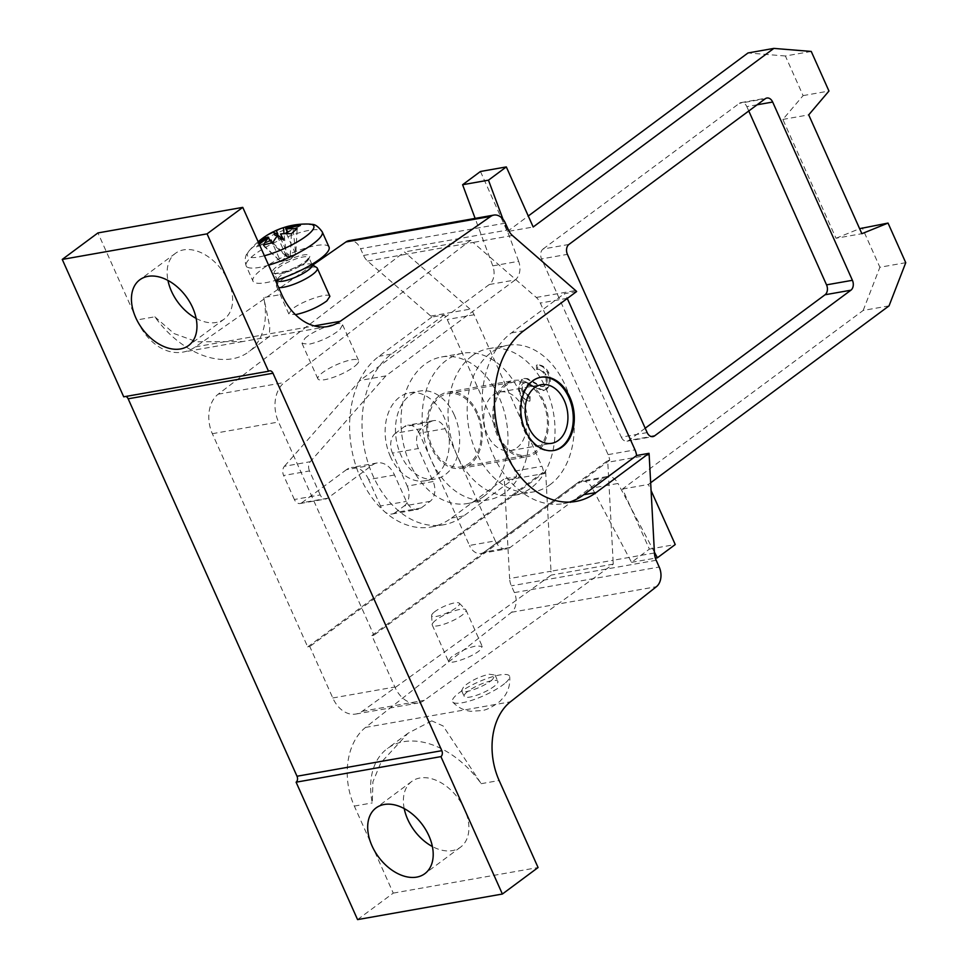 <?xml version="1.0" encoding="UTF-8"?>
<svg xmlns="http://www.w3.org/2000/svg" width="968" height="968" viewBox="0 0 968 968"><rect width="100%" height="100%" fill="white"/><g stroke="black" fill="none" stroke-linecap="round" stroke-linejoin="round"><path stroke-width="0.73" stroke-dasharray="4.84 3.63" d="M526.302 420.233A29.766 21.09 -100 0 1 510.33 450.628A29.766 21.09 -100 0 1 487.303 434.559A29.766 21.09 -100 0 1 499.984 392.004A29.766 21.09 -100 0 1 523.01 408.072A29.766 21.09 -100 0 1 525.394 415.091M454.343 415.139A44.649 31.629 80 0 0 419.809 391.036A44.649 31.629 80 0 0 400.8 454.875A44.649 31.629 80 0 0 435.334 478.978A44.649 31.629 80 0 0 454.343 415.139M390.455 456.702A44.649 31.629 -100 0 1 409.464 392.863A44.649 31.629 -100 0 1 443.997 416.966A44.649 31.629 -100 0 1 424.988 480.806A44.649 31.629 -100 0 1 390.455 456.702M327.644 498.23L301.786 502.791A7.442 5.276 -100 0 1 300.128 503.517A7.442 5.276 -100 0 1 294.369 499.5L320.226 494.938A7.442 5.276 80 0 0 325.986 498.956A7.442 5.276 80 0 0 327.644 498.23L372.269 465.124A22.324 15.815 -100 0 1 377.242 462.934A22.324 15.815 -100 0 1 394.508 474.998L406.33 501.4A14.883 10.539 80 0 0 417.837 509.434A14.883 10.539 80 0 0 421.153 507.982L430.082 501.363A14.883 10.539 80 0 0 433.095 481.532L418.333 448.523A14.883 10.539 -100 0 1 421.346 428.703L430.276 422.072A14.883 10.539 -100 0 1 433.591 420.62A14.883 10.539 -100 0 1 445.099 428.655L419.241 433.216L431.05 459.631A74.415 52.72 80 0 0 488.61 499.803A74.415 52.72 80 0 0 505.211 492.531A74.415 52.72 80 0 0 522.127 397.8L528.915 401.212L529.121 396.783L522.224 391.592C520.76 388.156 521.026 385.385 523.023 383.267L524.511 382.614L527.645 383.316L532.69 386.656L543.096 390.612L545.504 389.584C549.63 385.433 550.356 379.879 547.694 372.886C544.851 367.489 541.112 364.924 536.453 365.178L536.587 369.534C539.975 369.413 542.758 371.216 544.948 374.918C546.847 379.504 546.496 383.207 543.883 386.05L540.616 386.583L526.604 378.815L523.785 378.633L521.546 379.625L518.34 389.305L519.659 394.024L522.127 397.8A74.415 52.72 80 0 0 518.34 389.305A74.415 52.72 80 0 0 462.74 353.235A74.415 52.72 80 0 0 446.139 360.495A74.415 52.72 80 0 0 431.05 459.631L469.444 545.456L495.301 540.882A14.883 10.539 80 0 0 506.821 548.916A14.883 10.539 80 0 0 510.136 547.464L603.742 478.01A14.883 10.539 -100 0 1 607.057 476.559A14.883 10.539 -100 0 1 618.02 483.468L592.162 488.029A14.883 10.539 80 0 0 581.199 481.12A14.883 10.539 80 0 0 577.884 482.572L603.742 478.01M484 496.281A74.415 52.72 -100 0 1 467.411 503.541A74.415 52.72 -100 0 1 405.495 451.705A74.415 52.72 -100 0 1 424.94 364.246A74.415 52.72 -100 0 1 441.529 356.974A74.415 52.72 -100 0 1 503.445 408.811A74.415 52.72 -100 0 1 484 496.281M367.598 261.058L406.911 254.124L470.097 309.143A14.883 10.539 -100 0 1 472.336 311.635A14.883 10.539 -100 0 1 474.114 314.745L541.911 466.298A14.883 10.539 -100 0 1 543.109 469.855A14.883 10.539 -100 0 1 543.508 471.948L545.577 471.573A14.883 10.539 -100 0 1 545.722 473.231L550.998 571.229L613.059 560.278L607.795 462.281A14.883 10.539 80 0 0 607.638 460.623L609.707 460.26A14.883 10.539 80 0 0 609.32 458.166A14.883 10.539 80 0 0 608.11 454.621L540.326 303.069A14.883 10.539 80 0 0 538.535 299.947A14.883 10.539 80 0 0 536.296 297.454L473.11 242.436L406.911 254.124L404.43 251.958L218.175 394.194A29.766 21.09 80 0 0 212.343 433.7L307.715 646.914L309.784 646.551L332.786 697.976A29.766 21.09 80 0 0 355.813 714.045A29.766 21.09 80 0 0 362.25 711.274L551.203 575.089L550.998 571.229L509.616 578.537L504.352 480.539A14.883 10.539 80 0 0 504.195 478.882L516.61 476.692A14.883 10.539 80 0 0 516.222 474.598A14.883 10.539 80 0 0 515.012 471.053L447.228 319.5A14.883 10.539 80 0 0 445.437 316.379A14.883 10.539 80 0 0 444.227 314.89L431.825 317.081A14.883 10.539 80 0 0 430.784 316.076L367.598 261.058A14.883 10.539 -100 0 1 365.359 258.577A14.883 10.539 -100 0 1 363.581 255.455L360.556 248.691A14.883 10.539 80 0 0 349.049 240.657M576.638 291.525L564.223 293.715A14.883 10.539 -100 0 1 565.433 295.204A14.883 10.539 -100 0 1 567.212 298.313L567.284 298.471M431.74 720.845L408 733.248L380.726 762.941L372.91 781.854L372.281 802.908A81.857 54.45 -126.6 0 1 387.357 748.579A81.857 54.45 -126.6 0 1 403.656 741.694A81.857 54.45 -126.6 0 1 481.193 783.681L443.114 725.952L431.74 720.845M312.797 265.05L195.367 346.895A59.532 42.181 -100 0 1 182.928 352.11A59.532 42.181 -100 0 1 136.887 319.972L154.832 316.802A81.857 54.45 -126.6 0 0 232.381 358.789A81.857 54.45 -126.6 0 0 248.667 351.904A81.857 54.45 -126.6 0 0 263.756 297.575L281.7 294.405M154.832 316.802L174.083 333.585L196.819 341.752L242.69 341.559L267.991 337.094L269.322 336.586L269.769 326.809L263.756 297.575M404.2 808.57A40.934 27.225 53.4 0 1 403.547 797.39A40.934 27.225 53.4 0 1 411.751 781.442A40.934 27.225 53.4 0 1 419.894 778.006A40.934 27.225 53.4 0 1 461.627 803.549A40.934 27.225 53.4 0 1 460.526 847.181A40.934 27.225 53.4 0 1 452.383 850.618A40.934 27.225 53.4 0 1 432.381 846.54M196.129 318.399A40.934 27.225 -126.6 0 0 216.13 322.477A40.934 27.225 -126.6 0 0 224.286 319.041A40.934 27.225 -126.6 0 0 232.489 303.093A40.934 27.225 -126.6 0 0 217.715 265.05A40.934 27.225 -126.6 0 0 183.654 249.853A40.934 27.225 -126.6 0 0 175.498 253.301A40.934 27.225 -126.6 0 0 167.948 280.43M357.567 919.6L393.262 893.113L354.324 806.078A59.532 42.181 -100 0 1 365.577 727.404L511.576 612.26A14.883 10.539 80 0 0 514.395 592.597L511.37 585.834A14.883 10.539 -100 0 1 510.16 582.288A14.883 10.539 -100 0 1 509.616 578.537M553.514 450.556A37.207 26.366 -100 0 1 553.006 450.652A37.207 26.366 -100 0 1 524.22 430.566A37.207 26.366 -100 0 1 531.771 381.005A37.207 26.366 -100 0 1 540.059 377.363A37.207 26.366 -100 0 1 540.58 377.278M329.894 296.353C328.951 291.852 301.169 301.351 291.888 309.337L288.827 313.91L295.446 314.661M316.73 267.567A22.324 5.263 -24.1 0 0 299.923 270.387A22.324 5.263 -24.1 0 0 279.474 281.591A22.324 5.263 -24.1 0 0 276.449 285.584A22.324 5.263 -24.1 0 0 276.533 286.431A22.324 5.263 -24.1 0 0 278.627 287.544M308.974 224.068A36.348 8.567 -24.1 0 0 252.2 247.796A36.348 8.567 -24.1 0 0 249.175 250.821L249.175 250.821A36.348 8.567 -24.1 0 0 264.409 255.746M329.047 247.094A41.672 9.825 -24.1 0 0 299.499 250.131A41.672 9.825 -24.1 0 0 258.456 272.093A41.672 9.825 -24.1 0 0 252.963 281.131A41.672 9.825 -24.1 0 0 275.432 280.393M312.168 264.881A18.997 4.477 -24.1 0 0 311.684 264.337A18.997 4.477 -24.1 0 0 297.382 266.744A18.997 4.477 -24.1 0 0 279.982 276.267A18.997 4.477 -24.1 0 0 277.405 279.679A18.997 4.477 -24.1 0 0 277.477 280.393M355.704 365.456A22.324 5.263 -24.1 0 0 358.632 360.616A22.324 5.263 -24.1 0 0 342.805 362.25A22.324 5.263 -24.1 0 0 320.819 374.011A22.324 5.263 -24.1 0 0 317.879 378.851A22.324 5.263 -24.1 0 0 333.706 377.23A22.324 5.263 -24.1 0 0 355.704 365.456M304.896 338.413C313.898 329.822 341.486 319.888 342.624 324.825L339.744 329.786C330.971 336.683 320.735 341.51 309.022 344.245L302.004 343.374L304.896 338.413M466.491 692.483A18.453 4.344 -24.1 0 0 464.168 696.403A18.453 4.344 -24.1 0 0 477.345 695.024A18.453 4.344 -24.1 0 0 495.531 685.235A18.453 4.344 -24.1 0 0 497.854 681.327A18.453 4.344 -24.1 0 0 484.678 682.706A18.453 4.344 -24.1 0 0 466.491 692.483M492.797 679.137C485.537 686.421 462.595 694.879 461.579 690.632L463.817 686.506C470.98 680.637 479.438 676.547 489.203 674.224L495.035 675.011L492.797 679.137M505.599 682.73A31.254 7.369 -24.1 0 0 509.688 676.656A31.254 7.369 -24.1 0 0 488.308 678.06A31.254 7.369 -24.1 0 0 456.424 695A31.254 7.369 -24.1 0 0 452.794 702.102A31.254 7.369 -24.1 0 0 475.881 698.896A31.254 7.369 -24.1 0 0 505.599 682.73M450.822 657.453L448.45 661.265C449.285 665.137 472.396 657.042 479.874 650.266L482.258 646.455L476.498 645.825C466.709 648.088 458.154 651.96 450.822 657.453M434.596 621.19A18.453 4.344 -24.1 0 0 432.176 624.723A18.453 4.344 -24.1 0 0 432.272 625.098A18.453 4.344 -24.1 0 0 445.449 623.719A18.453 4.344 -24.1 0 0 463.636 613.942A18.453 4.344 -24.1 0 0 465.959 610.021A18.453 4.344 -24.1 0 0 465.741 609.707A18.453 4.344 -24.1 0 0 452.056 611.667A18.453 4.344 -24.1 0 0 434.596 621.19M433.616 612.623A15.21 3.582 -24.1 0 0 431.619 615.539A15.21 3.582 -24.1 0 0 441.952 614.922A15.21 3.582 -24.1 0 0 457.537 606.658A15.21 3.582 -24.1 0 0 459.268 603.173A15.21 3.582 -24.1 0 0 447.99 604.782A15.21 3.582 -24.1 0 0 433.616 612.623M550.199 484.593A74.415 52.72 -100 0 1 533.61 491.865A74.415 52.72 -100 0 1 471.694 440.016A74.415 52.72 -100 0 1 491.139 352.558A74.415 52.72 -100 0 1 507.74 345.286A74.415 52.72 -100 0 1 569.656 397.122A74.415 52.72 -100 0 1 550.199 484.593M472.009 355.934A74.415 52.72 80 0 0 456.92 455.069A74.415 52.72 80 0 0 514.468 495.241A74.415 52.72 80 0 0 531.069 487.969A74.415 52.72 80 0 0 550.514 400.51A74.415 52.72 80 0 0 488.598 348.661A74.415 52.72 80 0 0 472.009 355.934M421.346 428.703L395.488 433.265L404.418 426.634L430.276 422.072M421.153 507.982L395.295 512.544L404.225 505.925L430.082 501.363M654.392 552.123L618.02 483.468M889.035 305.876L863.178 310.438L622.497 489.034L649.371 549.11L631.523 562.347L592.162 488.029M631.523 562.347L655.372 558.137M649.371 549.11L675.24 544.536M395.295 512.544A14.883 10.539 -100 0 1 391.979 513.996A14.883 10.539 -100 0 1 380.46 505.961L406.33 501.4M492.785 265.873L518.642 261.299A14.883 10.539 -100 0 1 515.145 279.958L489.288 284.519A14.883 10.539 80 0 0 492.785 265.873L475.131 218.405M433.095 481.532L407.238 486.093L392.476 453.084L418.333 448.523M568.93 244.444L543.072 249.006A7.442 5.276 80 0 0 541.56 258.916L567.417 254.354M645.196 428.219L628.704 440.464L651.101 436.507M445.099 428.655L495.301 540.882M757.121 104.786L746.812 106.613A7.442 5.276 80 0 0 741.052 102.596A7.442 5.276 80 0 0 739.395 103.322L765.252 98.748M419.241 433.216A14.883 10.539 80 0 0 407.734 425.182A14.883 10.539 80 0 0 404.418 426.634M480.455 171.481L507.329 231.558L533.186 226.996M543.072 249.006L739.395 103.322M395.488 433.265A14.883 10.539 80 0 0 392.476 453.084M746.812 106.613L748.772 110.981M510.136 547.464L484.278 552.038L577.884 482.572M320.226 494.938L309.494 470.944L283.636 475.506A7.442 5.276 -100 0 1 284.423 466.274L310.28 461.712A7.442 5.276 80 0 0 309.494 470.944M294.369 499.5L283.636 475.506M515.145 279.958L385.845 375.899L359.987 380.472L284.423 466.274M489.288 284.519L359.987 380.472M905.745 262.691L879.888 267.253L862.161 227.649M407.238 486.093A14.883 10.539 -100 0 1 404.225 505.925M811.245 51.437L785.387 55.999L803.101 95.614L782.858 119.427L836.013 238.261L861.871 233.699M782.858 119.427L808.716 114.865M647.156 432.599L621.287 437.173L541.56 258.916M394.508 474.998L368.651 479.559L380.46 505.961M650.665 482.754L648.366 484.46L651.077 490.546M622.497 489.034L648.366 484.46M385.845 375.899L310.28 461.712M368.651 479.559A22.324 15.815 80 0 0 351.384 467.508A22.324 15.815 80 0 0 346.411 469.686L372.269 465.124M518.642 261.299L502.997 219.228M621.287 437.173A7.442 5.276 80 0 0 627.046 441.19A7.442 5.276 80 0 0 628.704 440.464M301.786 502.791L346.411 469.686M507.329 231.558L528.274 216.009M803.101 95.614L828.959 91.04M484.278 552.038A14.883 10.539 -100 0 1 480.963 553.49A14.883 10.539 -100 0 1 469.444 545.456M785.387 55.999L747.998 52.962M836.013 238.261L859.62 228.678M863.178 310.438L879.888 267.253M523.264 391.411C521.788 387.974 522.054 385.204 524.051 383.086L525.551 382.433L528.685 383.134L533.731 386.474L544.137 390.431L546.545 389.39C550.671 385.252 551.397 379.698 548.723 372.704C545.891 367.308 542.14 364.742 537.482 364.996L537.627 369.352C541.003 369.231 543.786 371.034 545.976 374.737C547.888 379.323 547.525 383.026 544.911 385.869L541.644 386.401L527.645 378.633L524.813 378.452L522.575 379.444C518.933 382.965 518.316 387.769 520.687 393.843C523.023 398.235 526.096 400.643 529.944 401.03L530.149 396.602L523.264 391.411L522.224 391.592M524.051 383.086L523.023 383.267M527.645 378.633L526.604 378.815M522.575 379.444L521.546 379.625M541.644 386.401L540.616 386.583M537.627 369.352L536.587 369.534M545.976 374.737L544.948 374.918M530.149 396.602L529.121 396.783M520.687 393.843L519.659 394.024M529.944 401.03L528.915 401.212M544.911 385.869L543.883 386.05M528.685 383.134L527.645 383.316M537.482 364.996L536.453 365.178M533.731 386.474L532.69 386.656M548.723 372.704L547.694 372.886M546.545 389.39L545.504 389.584M287.52 231.679L300.503 225.786L287.811 232.332M280.938 237.608L279.353 238.648L283.672 240.064M286.685 256.774L295.748 254.56M290.013 259.557L280.72 261.566L290.013 259.557L295.797 254.596M291.416 233.784L290.085 259.497M280.381 237.741L290.025 259.291L295.76 254.294L292.735 225.411M272.77 242.811L290.206 259.46M295.676 254.62L286.467 256.568L284.06 233.687M286.516 233.615L295.76 254.294L297.152 228.787M277.852 235.284L279.353 238.648M275.142 235.43L273.871 232.598M270.048 240.923L256.714 246.985L269.782 240.342M280.901 261.747L286.467 256.568L266.031 237.862M256.714 246.985L256.593 246.707A74.379 72.261 -29.8 0 1 259.291 244.299M263.465 245.085L280.72 261.566L259.049 241.722M277.259 235.998L286.467 256.568L280.72 261.566L272.359 242.883M259.206 244.118A74.379 70.349 110.9 0 0 256.593 246.707M269.406 240.439L268.209 237.777M123.722 396.832A4.465 3.158 -100 0 1 124.715 396.396A4.465 3.158 -100 0 1 125.804 396.456M136.887 319.972L97.95 232.925M431.825 317.081L378.972 356.297A91.198 64.602 80 0 0 355.147 463.478A91.198 64.602 80 0 0 431.014 527.003A91.198 64.602 80 0 0 451.354 518.098L504.195 478.882M393.262 893.113L538.075 867.546M654.441 552.97L613.059 560.278L613.264 564.126L424.323 700.324A29.766 21.09 -100 0 1 417.874 703.083A29.766 21.09 -100 0 1 394.847 687.014L371.845 635.589L373.914 635.226L278.542 422.012A29.766 21.09 -100 0 1 284.386 382.505L470.629 240.27L473.11 242.436L512.423 235.502M470.629 240.27L404.43 251.958M371.845 635.589L607.638 460.623M613.264 564.126L551.203 575.089M545.577 471.573L309.784 646.551M609.707 460.26L373.914 635.226M307.715 646.914L543.508 471.948M444.227 314.89L391.387 354.106A91.198 64.602 80 0 0 367.562 461.288A91.198 64.602 80 0 0 443.429 524.813A91.198 64.602 80 0 0 463.769 515.908L516.61 476.692M569.547 502.102A91.198 64.602 -100 0 1 563.424 503.626A91.198 64.602 -100 0 1 487.545 440.113A91.198 64.602 -100 0 1 511.382 332.931L564.223 293.715M505.32 384.248A38.696 27.419 80 0 0 495.205 429.731A38.696 27.419 80 0 0 527.403 456.678A38.696 27.419 80 0 0 536.03 452.903A38.696 27.419 80 0 0 546.146 407.419A38.696 27.419 80 0 0 513.947 380.46A38.696 27.419 80 0 0 505.32 384.248M439.109 395.936A38.696 27.419 80 0 0 429.005 441.408A38.696 27.419 80 0 0 461.191 468.367A38.696 27.419 80 0 0 469.831 464.592A38.696 27.419 80 0 0 479.934 419.108A38.696 27.419 80 0 0 447.748 392.149A38.696 27.419 80 0 0 439.109 395.936M498.363 435.128A37.207 26.366 -100 0 1 505.901 385.566A37.207 26.366 -100 0 1 514.202 381.936A37.207 26.366 -100 0 1 542.987 402.022A37.207 26.366 -100 0 1 527.136 455.214A37.207 26.366 -100 0 1 498.363 435.128M476.776 413.699A37.207 26.366 80 0 0 448.002 393.613A37.207 26.366 80 0 0 439.702 397.255A37.207 26.366 80 0 0 432.164 446.817A37.207 26.366 80 0 0 460.937 466.903A37.207 26.366 80 0 0 476.776 413.699M545.722 473.231L504.352 480.539M430.784 316.076L470.097 309.143M649.165 454.972L607.795 462.281M536.296 297.454L575.609 290.521M656.183 560.266L511.37 585.834M363.581 255.455L508.394 229.888M268.62 265.171A41.672 9.825 155.9 0 1 246.162 265.91A41.672 9.825 155.9 0 1 251.644 256.883A41.672 9.825 155.9 0 1 292.699 234.909A41.672 9.825 155.9 0 1 322.247 231.872M307.013 260.186A20.485 4.828 -24.1 0 0 300.879 255.504A20.485 4.828 -24.1 0 0 275.009 268.039A20.485 4.828 -24.1 0 0 281.131 272.71A20.485 4.828 -24.1 0 0 307.013 260.186M306.445 261.784A18.997 4.477 -24.1 0 0 308.937 257.669A18.997 4.477 -24.1 0 0 295.47 259.061A18.997 4.477 -24.1 0 0 276.763 269.068A18.997 4.477 -24.1 0 0 274.259 273.182A18.997 4.477 -24.1 0 0 287.726 271.802A18.997 4.477 -24.1 0 0 306.445 261.784M534.191 382.421L533.15 382.602M505.369 223.136L360.556 248.691M481.193 783.681L499.149 780.51M365.577 727.404L510.39 701.836M354.324 806.078L372.281 802.908M511.576 612.26L656.401 586.705M514.395 592.597L659.208 567.03M362.25 711.274L424.323 700.324M332.786 697.976L394.847 687.014M212.343 433.7L278.542 422.012M218.175 394.194L284.386 382.505M391.387 354.106L378.972 356.297M463.769 515.908L451.354 518.098M511.382 332.931L523.797 330.741M195.367 346.895L314.273 325.901M567.212 298.313L540.326 303.069M608.11 454.621L635.008 449.866M474.114 314.745L447.228 319.5M515.012 471.053L541.911 466.298M499.984 392.004L541.354 384.695M409.464 392.863L419.809 391.036M467.411 503.541L488.61 499.803M408.012 733.248L387.357 748.579M411.751 781.442L376.056 807.929M175.498 253.301L139.803 279.788M541.1 377.181L540.059 377.363M258.154 241.758A74.415 74.415 0 0 0 257.476 242.327A74.415 74.415 0 0 0 249.175 250.809C245.267 254.511 244.263 259.545 246.162 265.91L252.963 281.131M311.914 264.337L308.913 257.573L306.626 260.38C301.653 264.458 294.756 268.088 285.923 271.246C276.715 273.412 272.807 274.029 274.198 273.097L277.235 279.849M342.624 324.825L358.632 360.616M461.579 690.632L464.168 696.403M452.794 702.102C457.755 707.366 463.745 710.427 470.75 711.298L482.221 710.524C486.601 709.967 492.434 706.991 499.706 701.582L504.546 696.198C508.587 690.39 510.305 683.88 509.688 676.656M432.272 625.098L448.45 661.265M431.619 615.539L432.176 624.723M514.468 495.241L533.61 491.865M488.598 348.661L507.74 345.286M391.979 513.996L417.837 509.434M741.052 102.596L766.91 98.022M433.591 420.62L407.734 425.182M300.128 503.517L325.986 498.956M607.057 476.559L581.199 481.12M377.242 462.934L351.384 467.508M627.046 441.19L652.904 436.616M480.963 553.49L506.821 548.916M523.785 378.633L524.813 378.452M542.467 386.668L543.508 386.486M524.511 382.614L525.551 382.433M543.096 390.612L544.137 390.431M459.268 603.173L465.741 609.707M465.959 610.021L482.258 646.455M495.035 675.011L497.854 681.327M302.004 343.374L317.879 378.851M276.8 283.442L276.449 285.584M276.533 286.431L288.827 313.91M269.54 370.829L124.715 396.396M554.035 450.471L553.006 450.652M355.813 714.045L417.874 703.083M431.014 527.003L443.429 524.813M575.827 501.436L563.424 503.626M327.741 326.543L267.991 337.094M242.69 341.559L182.928 352.11M224.286 319.041L188.591 345.528M460.526 847.181L424.831 873.668M269.322 336.586L248.667 351.904M441.529 356.974L462.74 353.235M424.988 480.806L435.334 478.978M510.33 450.628L551.712 443.32M461.191 468.367L527.403 456.678M448.002 393.613L514.202 381.936M460.937 466.903L527.136 455.214M447.748 392.149L513.947 380.46"/><path stroke-width="1.45" d="M528.685 427.251A29.766 21.09 -100 0 1 541.354 384.695A29.766 21.09 -100 0 1 564.38 400.764A29.766 21.09 -100 0 1 551.712 443.32A29.766 21.09 -100 0 1 528.685 427.251M567.284 298.471L635.008 449.866A14.883 10.539 -100 0 1 636.206 453.423A14.883 10.539 -100 0 1 636.605 455.517L649.008 453.314A14.883 10.539 -100 0 1 649.165 454.972L654.441 552.97A14.883 10.539 80 0 0 654.985 556.721A14.883 10.539 80 0 0 656.183 560.266L659.208 567.03A14.883 10.539 -100 0 1 656.401 586.705L510.39 701.836A59.532 42.181 80 0 0 499.149 780.51L538.075 867.546L502.38 894.033L440.924 756.625A4.465 3.158 80 0 0 441.819 750.684L272.988 373.237A4.465 3.158 80 0 0 269.54 370.829A4.465 3.158 80 0 0 268.535 371.264L207.067 233.857L242.762 207.37L281.7 294.405A59.532 42.181 80 0 0 327.741 326.543A59.532 42.181 80 0 0 340.191 321.328L490.752 216.396A14.883 10.539 -100 0 1 493.861 215.09A14.883 10.539 -100 0 1 505.369 223.136L508.394 229.888A14.883 10.539 80 0 0 510.172 233.01A14.883 10.539 80 0 0 512.423 235.502L575.609 290.521A14.883 10.539 -100 0 1 576.638 291.525L523.797 330.741A91.198 64.602 -100 0 0 499.96 437.923A91.198 64.602 -100 0 0 575.827 501.436A91.198 64.602 -100 0 0 596.167 492.531L649.008 453.314M416.688 877.117A40.934 27.225 53.4 0 1 374.955 851.562A40.934 27.225 53.4 0 1 376.056 807.929A40.934 27.225 53.4 0 1 384.199 804.493A40.934 27.225 53.4 0 1 425.932 830.036A40.934 27.225 53.4 0 1 424.831 873.668A40.934 27.225 53.4 0 1 416.688 877.117M432.381 846.54A40.934 27.225 53.4 0 1 404.2 808.57M180.435 348.964A40.934 27.225 53.4 0 1 138.714 323.421A40.934 27.225 53.4 0 1 139.803 279.788A40.934 27.225 53.4 0 1 147.947 276.352A40.934 27.225 53.4 0 1 189.68 301.895A40.934 27.225 53.4 0 1 188.591 345.528A40.934 27.225 53.4 0 1 180.435 348.964M167.948 280.43A40.934 27.225 -126.6 0 0 196.129 318.399M540.58 377.278A37.207 26.366 -100 0 1 571.132 403.644A37.207 26.366 -100 0 1 561.295 447.022A37.207 26.366 -100 0 1 553.514 450.556M562.335 446.841A37.207 26.366 80 0 0 572.052 403.099A37.207 26.366 80 0 0 541.1 377.181A37.207 26.366 80 0 0 532.799 380.823A37.207 26.366 80 0 0 523.083 424.553A37.207 26.366 80 0 0 554.035 450.471A37.207 26.366 80 0 0 562.335 446.841M295.446 314.661L295.772 314.612C307.509 311.926 317.855 307.364 326.833 300.927L329.894 296.353L317.298 268.197A22.324 5.263 -24.1 0 0 316.73 267.567L312.023 264.567M278.627 287.544A22.324 5.263 -24.1 0 0 296.051 283.406A22.324 5.263 -24.1 0 0 314.358 273.036A22.324 5.263 -24.1 0 0 317.298 268.197M264.409 255.746A36.348 8.567 -24.1 0 0 308.986 233.869A36.348 8.567 -24.1 0 0 308.974 224.068L308.974 224.068A74.415 74.415 0 0 0 286.988 226.585A72.285 56.664 97.4 0 1 292.735 225.411A74.185 44.068 -103.8 0 0 285.669 228.484A74.379 72.261 150.2 0 1 300.37 225.508A74.379 70.349 -69.1 0 0 286.31 228.968L287.811 232.332L286.129 232.743L286.516 233.615M268.209 237.777L267.906 237.075A74.185 57.051 -131.1 0 0 259.049 241.722A72.285 45.714 -141.9 0 1 261.735 239.048A72.285 45.714 -141.9 0 1 264.712 236.761A72.285 45.714 -141.9 0 1 264.784 236.724A74.185 57.051 -131.1 0 1 264.881 236.652A74.185 57.051 -131.1 0 1 273.642 232.078A74.379 1.694 65.6 0 0 273.303 231.763A74.415 74.415 0 0 0 264.881 236.652M273.871 232.598L277.864 234.123L276.364 230.759A74.379 16.613 -117.3 0 0 274.597 231.146A74.379 16.613 -117.3 0 0 273.508 231.921M276.364 230.759A74.185 44.068 -103.8 0 1 281.543 228.279A74.185 44.068 -103.8 0 1 283.43 227.698A72.285 56.664 97.4 0 1 286.988 226.585M259.291 244.299A74.379 72.261 -29.8 0 1 268.547 237.571A74.185 44.068 -103.8 0 0 263.465 245.085A72.285 39.627 -164.8 0 1 272.77 242.811A74.185 44.068 -103.8 0 1 277.852 235.284A74.379 16.613 62.7 0 1 283.672 240.064A74.379 1.694 -114.4 0 0 280.575 233.978A74.185 57.051 -131.1 0 1 291.416 233.784A72.285 28.677 107.6 0 1 294.296 231.074A72.285 28.677 107.6 0 1 297.152 228.787A74.185 57.051 -131.1 0 0 286.31 228.968M275.432 280.393A41.672 9.825 -24.1 0 0 323.566 256.121A41.672 9.825 -24.1 0 0 329.047 247.094L322.247 231.872A41.672 9.825 155.9 0 1 316.754 240.911A41.672 9.825 155.9 0 1 268.62 265.171M277.235 279.849L277.477 280.393A18.997 4.477 -24.1 0 0 290.945 279.002A18.997 4.477 -24.1 0 0 309.663 268.995A18.997 4.477 -24.1 0 0 312.168 264.881L311.914 264.337M655.372 558.137L657.393 557.786L654.392 552.123M852.409 280.296A7.442 5.276 -100 0 1 850.896 290.206L654.574 435.89A7.442 5.276 -100 0 1 652.904 436.616A7.442 5.276 -100 0 1 647.156 432.599L567.417 254.354A7.442 5.276 -100 0 1 568.93 244.444L765.252 98.748A7.442 5.276 -100 0 1 766.91 98.022A7.442 5.276 -100 0 1 772.67 102.039L852.409 280.296L826.539 284.858A7.442 5.276 80 0 1 825.038 294.768L645.196 428.219M651.077 490.546L675.24 544.536L657.393 557.786M475.131 218.405L462.607 184.731L480.455 171.481L506.312 166.919L533.186 226.996L773.855 48.4L747.998 52.962L528.274 216.009M748.772 110.981L826.539 284.858M859.62 228.678L888.031 223.076L905.745 262.691L889.035 305.876L650.665 482.754M462.607 184.731L488.465 180.169L506.312 166.919M773.855 48.4L811.245 51.437L828.959 91.04L808.716 114.865L861.871 233.699L888.031 223.076M502.997 219.228L488.465 180.169M286.129 232.743L287.52 231.679M280.938 237.608L282.075 237.329L283.588 239.991M287.169 231.836L285.669 228.484M280.575 233.978L282.075 237.329M273.642 232.078L275.142 235.43L276.824 235.018L277.259 235.998M277.864 234.123L276.824 235.018M269.782 240.342L271.088 240.028L270.048 240.923L268.547 237.571M284.06 233.687L283.43 227.698M271.088 240.028L272.359 242.883M267.906 237.075A74.379 70.349 110.9 0 0 259.206 244.118M266.031 237.862L264.784 236.724M125.804 396.456A4.465 3.158 -100 0 1 128.163 398.804L297.007 776.239A4.465 3.158 -100 0 1 296.099 782.192L357.567 919.6L502.38 894.033M242.762 207.37L97.95 232.925L62.255 259.424L123.722 396.832L268.535 371.264M493.861 215.09L349.049 240.657A14.883 10.539 80 0 0 345.939 241.964L312.797 265.05M62.255 259.424L207.067 233.857M296.099 782.192L440.924 756.625M636.605 455.517L583.752 494.721A91.198 64.602 -100 0 1 569.547 502.102M525.394 415.091A29.766 21.09 -100 0 1 526.302 420.233M850.896 290.206L825.038 294.768M651.101 436.507L654.574 435.89M772.67 102.039L757.121 104.786M345.939 241.964L490.752 216.396M128.163 398.804L272.988 373.237M297.007 776.239L441.819 750.684M583.752 494.721L596.167 492.531M314.273 325.901L340.191 321.328M281.543 228.279A74.415 74.415 0 0 0 274.597 231.146M264.712 236.761A74.415 74.415 0 0 0 258.154 241.758M308.974 224.068C311.865 225.229 314.697 221.732 322.247 231.872M277.344 280.079L276.8 283.442"/></g></svg>
